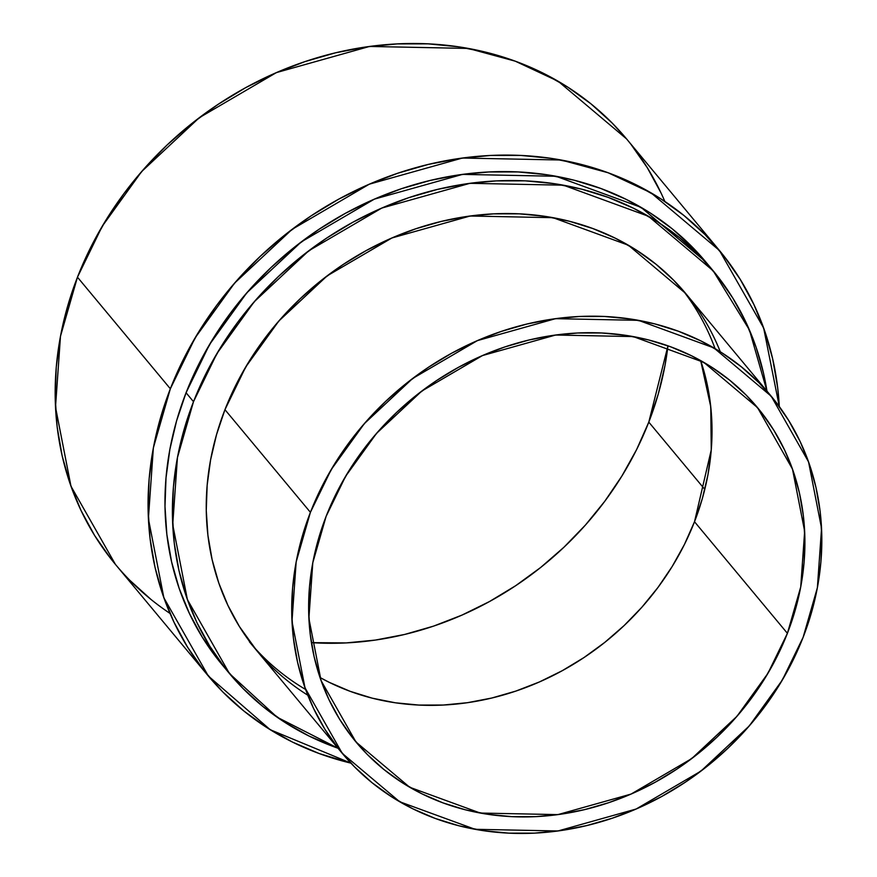 <?xml version="1.0" encoding="UTF-8"?>
<svg xmlns="http://www.w3.org/2000/svg" width="877" height="877" viewBox="0 0 877 877"><rect width="100%" height="100%" fill="white"/><g stroke="black" fill="none" stroke-linecap="round" stroke-linejoin="round"><path stroke-width="1.32" d="M337.985 748.224A314.711 274.512 -39.8 0 1 193.499 401.688L184.027 429.763L177.318 458.254L173.438 486.867L172.429 515.347L174.293 543.411L179.018 570.784L186.571 597.215L196.854 622.44L209.778 646.206L225.225 668.307L243.039 688.522L263.056 706.643L285.08 722.516L308.89 735.967L337.985 748.224L277.077 717.178L229.434 673.514L187.382 599.539L172.725 524.654L177.439 457.608L193.499 401.688L186.067 392.753L209.515 344.573L246.799 292.841L301.315 241.877L374.369 199.134L462.508 174.391L555.974 176.266L641.021 207.334L705.755 261.883M689.53 298.213L673.733 280.289L655.985 264.218L636.45 250.153L615.336 238.215L592.83 228.535L569.151 221.201L544.54 216.279L519.217 213.835L493.422 213.867L467.43 216.389L441.471 221.377L415.797 228.776L390.66 238.522L366.301 250.515L342.94 264.646L320.829 280.772L300.164 298.739L281.144 318.384L263.966 339.509L248.772 361.905L235.727 385.365L224.95 409.669L245.746 366.937L278.798 321.059L327.154 275.86L391.931 237.963L470.094 216.016L552.981 217.682L628.392 245.231L685.661 293.433L771.256 396.261L808.55 461.861L821.552 528.272L817.375 587.722L803.124 637.316L782.328 680.048L749.276 725.926L700.931 771.113L636.143 809.022L557.98 830.968L475.093 829.302L399.682 801.742L342.282 753.376L304.988 687.776L291.986 621.365L296.163 561.916L310.414 512.321L224.95 409.669L216.553 434.564L210.601 459.822L207.158 485.2L206.259 510.458L207.915 535.343L212.113 559.625L218.801 583.062L227.921 605.426L239.388 626.507L256.961 650.887M705.908 262.07L692.139 246.875L672.122 228.744L650.109 212.881L626.288 199.419L600.909 188.511L574.216 180.234L546.448 174.687L517.901 171.925L488.818 171.969L459.504 174.808L430.223 180.432L401.282 188.774L372.933 199.759L345.461 213.286L319.129 229.226L294.19 247.413L270.883 267.671L249.441 289.827L230.059 313.648L212.936 338.906L198.224 365.358L186.067 392.753L193.499 401.688L205.656 374.282L220.368 347.829L237.492 322.572L256.873 298.75L278.316 276.606L301.622 256.336L326.562 238.149L352.894 222.221L380.366 208.693L408.704 197.698L437.656 189.355L466.937 183.731L496.25 180.892L525.323 180.848L553.88 183.622L581.648 189.158L608.342 197.435L633.72 208.353L657.531 221.804L679.554 237.678L699.572 255.799L717.386 276.014L732.832 298.114L745.768 321.881L756.051 347.106L763.593 373.536L766.969 391.109L749.407 329.927L713.176 270.807L648.454 216.268L563.407 185.19L469.94 183.315L381.802 208.057L308.748 250.8L254.22 301.765L216.948 353.497L193.499 401.688L186.067 392.753L176.595 420.839L169.886 449.32L166.005 477.943L164.997 506.424L166.86 534.488L171.596 561.861L179.138 588.292L189.421 613.505L202.346 637.283L222.166 664.777M771.256 396.261L713.856 347.895L638.445 320.335L555.558 318.669L477.395 340.616L412.607 378.524L364.262 423.712L331.21 469.59L310.414 512.321A279.083 243.444 -39.8 0 1 654.615 323.854A279.083 243.444 -39.8 0 1 803.124 637.316A279.083 243.444 -39.8 0 1 458.923 825.783A279.083 243.444 -39.8 0 1 310.414 512.321L321.19 488.029L334.236 464.558L349.419 442.161L366.608 421.037L385.628 401.403L406.292 383.424L428.404 367.299L451.754 353.168L476.112 341.175L501.26 331.429L526.924 324.03L552.894 319.042L578.886 316.52L604.67 316.487L629.993 318.943L654.615 323.854L678.294 331.188L700.8 340.879L721.914 352.806L741.438 366.882L759.186 382.953L774.994 400.877L788.686 420.467L800.153 441.559L809.274 463.922L815.961 487.36L820.159 511.631L821.815 536.516L820.916 561.773L817.474 587.151L811.532 612.42L803.124 637.316L792.348 661.609L779.302 685.08L764.108 707.476L746.93 728.601L727.91 748.234L707.246 766.213L685.134 782.339L661.784 796.469L637.415 808.462L612.278 818.208L586.603 825.608L560.644 830.596L534.652 833.117L508.868 833.15L483.545 830.694L458.923 825.783L435.244 818.449L412.738 808.769L391.624 796.831L372.089 782.755L354.341 766.684L338.544 748.761L324.841 729.171L313.385 708.079L304.264 685.715L297.566 662.278L293.378 638.007L291.723 613.122L292.622 587.864L296.053 562.486L302.006 537.217L310.414 512.321L224.95 409.669A279.083 243.444 140.2 0 0 256.818 650.712L256.676 650.559M704.79 489.388L648.794 422.122L704.79 489.388L648.794 422.122L667.956 345.812L664.974 365.556L658.265 394.047L648.794 422.122L636.636 449.528L621.925 475.981L604.801 501.238L585.419 525.06L563.977 547.204L540.67 567.474L515.731 585.661L489.399 601.589L461.927 615.117L433.589 626.112L404.637 634.455L375.356 640.078L346.042 642.918L311.401 642.644A314.711 274.512 -39.8 0 0 648.794 422.122A314.711 274.512 140.2 0 0 667.956 345.812M350.932 763.143A332.526 290.057 -39.8 0 1 170.346 388.774L160.338 418.439L153.245 448.531L149.145 478.776L148.081 508.868L150.055 538.522L155.043 567.441L163.012 595.362L173.887 622.012L187.546 647.138L203.87 670.488L222.692 691.843L243.839 710.995L267.112 727.757L292.271 741.975L319.085 753.507L350.932 763.143L270.215 729.719L208.309 675.981L163.878 597.818L148.388 518.691L153.365 447.862L170.346 388.774L77.461 277.187L60.48 336.275L55.503 407.103L70.982 486.242L115.424 564.393L208.309 675.981M626.715 139.092L612.168 123.043L591.021 103.892L567.759 87.119L542.589 72.901L515.775 61.368L487.568 52.631L458.232 46.777L428.064 43.85L397.336 43.894L366.367 46.898L335.431 52.839L304.845 61.653L274.896 73.262L245.867 87.557L218.044 104.396L191.69 123.613L167.069 145.023L144.409 168.428L123.942 193.587L105.843 220.28L90.298 248.235L77.461 277.187L170.346 388.774L183.183 359.822L198.728 331.868L216.827 305.174L237.305 280.004L259.965 256.61L284.587 235.189L310.929 215.972L338.752 199.145L367.781 184.85L397.73 173.24L428.327 164.427L459.252 158.485L490.232 155.481L520.949 155.437L551.129 158.353L580.453 164.218L608.671 172.955L635.485 184.488L660.644 198.706L683.917 215.479L705.064 234.63L723.887 255.985L740.21 279.335L753.869 304.451L764.733 331.1L772.703 359.022L777.702 387.952L779.302 406.544L763.648 327.998L719.436 250.482L626.551 138.895L558.156 81.265L515.259 61.182L468.296 48.432L369.535 46.448L276.408 72.605L199.222 117.759L141.614 171.607L102.225 226.277L77.461 277.187L67.441 306.851L60.349 336.954L56.249 367.189L55.185 397.281L57.158 426.935L62.157 455.854L70.127 483.775L80.991 510.436L94.65 535.551L110.973 558.901M664.865 201.469A332.526 290.057 140.2 0 0 371.453 46.196A332.526 290.057 140.2 0 0 77.461 277.187L170.346 388.774L195.122 337.853L234.51 283.194L292.118 229.346L369.305 184.181L462.431 158.035L561.192 160.02L608.145 172.769L651.041 192.852L719.436 250.482M660.973 192.863L647.314 167.748L631.001 144.398M129.796 580.256L150.954 599.408M709.405 266.389A314.711 274.512 -39.8 0 0 429.752 180.541A314.711 274.512 -39.8 0 0 186.067 392.753A314.711 274.512 140.2 0 0 222.002 664.591L229.281 673.328M706.533 381.352L710.458 404.078L712.003 427.384L711.17 451.019L707.947 474.786L702.378 498.432L694.507 521.738L787.403 633.326A261.269 227.899 -39.8 0 1 465.172 809.756A261.269 227.899 -39.8 0 1 326.134 516.312A261.269 227.899 -39.8 0 1 648.366 339.881A261.269 227.899 -39.8 0 1 787.403 633.326L795.264 610.019L800.833 586.373L804.056 562.606L804.9 538.96L803.343 515.665L799.418 492.94L793.159 471.004L784.619 450.065L773.887 430.322L761.061 411.982L746.272 395.198L729.653 380.147L711.368 366.981L691.602 355.81L670.532 346.744L648.366 339.881L625.323 335.277L601.611 332.975L577.472 333.008L553.135 335.376L528.831 340.035L504.801 346.963L481.265 356.095L458.463 367.32L436.603 380.541L415.895 395.648L396.547 412.464L378.743 430.859L362.661 450.635L348.443 471.596L336.231 493.565L326.134 516.312L318.274 539.618L312.694 563.275L309.482 587.031L308.638 610.677L310.195 633.972L314.119 656.698L320.379 678.634L328.919 699.572L339.651 719.315L352.477 737.656L367.266 754.439L383.885 769.491L402.159 782.657L421.936 793.828L443.006 802.893L465.172 809.756L488.215 814.36L511.927 816.662L536.055 816.63L560.403 814.262L584.707 809.603L608.737 802.674L632.273 793.553L655.075 782.317L676.934 769.096L697.643 753.99L716.98 737.173L734.783 718.778L750.876 699.013L765.095 678.042L777.307 656.073L787.403 633.326L767.934 673.328L736.987 716.279L691.723 758.583L631.078 794.069L557.904 814.612L480.311 813.056L409.702 787.261L355.963 741.975L321.059 680.563L308.89 618.395L312.793 562.738L326.134 516.312L345.604 476.31L376.551 433.359L421.815 391.054L482.46 355.569L555.634 335.025L633.227 336.582L703.825 362.376L757.564 407.662L792.479 469.074L804.647 531.243L800.734 586.899L787.403 633.326L694.507 521.738L711.258 449.912L710.754 406.764L700.668 360.579A261.269 227.899 140.2 0 1 694.507 521.738L684.422 544.485L672.21 566.454L657.991 587.426L641.898 607.202L624.095 625.586L604.746 642.413L584.049 657.509L562.19 670.73L539.377 681.966L515.84 691.087L491.811 698.015L467.507 702.685L443.17 705.042L419.031 705.075L395.319 702.784L372.276 698.18L350.109 691.306L329.039 682.251L319.984 677.482A261.269 227.899 -39.8 0 0 694.507 521.738A261.269 227.899 -39.8 0 1 319.984 677.482M218.34 660.074A314.711 274.512 140.2 0 0 222.221 664.404M310.414 512.321L224.95 409.669A279.083 243.444 -39.8 0 1 475.005 215.391A279.083 243.444 -39.8 0 1 720.302 351.787M193.499 401.688A314.711 274.512 -39.8 0 1 505.678 180.574A314.711 274.512 -39.8 0 1 766.969 391.109M224.95 409.669A279.083 243.444 140.2 0 0 307.772 695.198M705.536 262.059A314.711 274.512 140.2 0 0 701.973 257.465M77.461 277.187A332.526 290.057 140.2 0 0 169.995 613.418M170.346 388.774A332.526 290.057 -39.8 0 1 515.292 155.218A332.526 290.057 -39.8 0 1 779.302 406.544M186.067 392.753A314.711 274.512 140.2 0 0 225.773 669.008M648.794 422.122A314.711 274.512 -39.8 0 1 311.401 642.644M253.157 646.206A279.083 243.444 140.2 0 0 305.591 689.465M787.403 633.326L694.507 521.738M715.051 348.597A279.083 243.444 140.2 0 0 682.021 289.191M713.023 270.62L705.59 261.686M342.282 753.376L249.386 641.789"/></g></svg>
